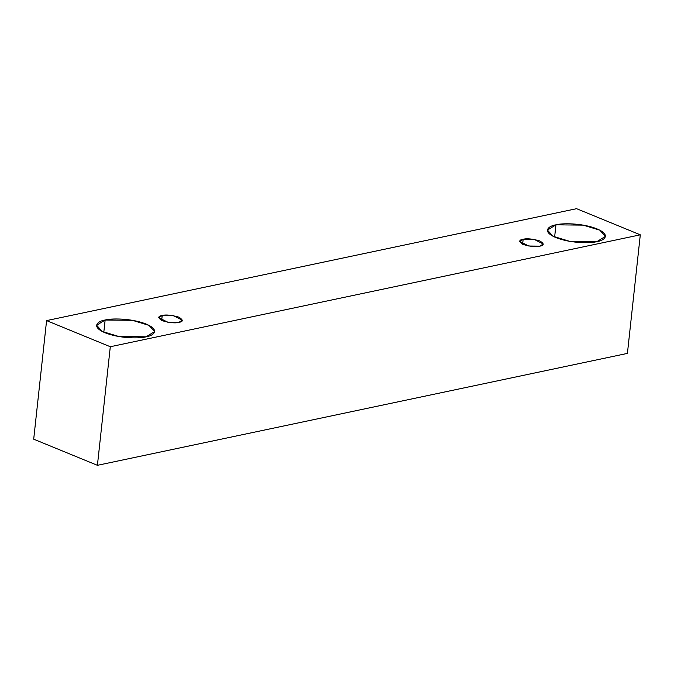 <?xml version="1.0" encoding="UTF-8"?>
<svg xmlns="http://www.w3.org/2000/svg" width="674" height="674" viewBox="0 0 674 674"><rect width="100%" height="100%" fill="white"/><g stroke="black" fill="none" stroke-linecap="round" stroke-linejoin="round"><path stroke-width="1.01" d="M97.418 465.313L627.418 353.395L640.3 234.822L110.3 346.731L97.418 465.313L110.3 346.731L46.582 320.605L576.582 208.687L640.3 234.822L627.418 353.395L97.418 465.313L33.7 439.178L46.582 320.605L33.7 439.178L97.418 465.313M110.3 346.731L640.3 234.822L576.582 208.687L46.582 320.605L110.3 346.731M555.949 224.83C561.139 223.22 581.552 222.723 596.987 228.882C611.866 235.159 603.744 240.694 596.911 241.629C591.721 243.23 571.308 243.727 555.873 237.568C540.995 231.292 549.116 225.756 555.949 224.83L547.423 230.078L553.059 236.271L569.682 241.334L596.911 241.629L605.437 236.38L599.801 230.179L583.179 225.124L555.949 224.83L554.626 237.029L555.949 224.83M105.144 320.015C110.334 318.414 130.748 317.917 146.182 324.076C161.061 330.353 152.939 335.888 146.106 336.815C140.908 338.424 120.503 338.921 105.06 332.762C90.181 326.486 98.303 320.95 105.144 320.015L96.618 325.264L102.254 331.465L118.877 336.52L146.106 336.815L154.624 331.566L148.996 325.373L132.365 320.31L105.144 320.015L103.813 332.223L105.144 320.015M162.207 315.508C165.694 314.48 171.263 315.028 178.93 317.159C183.336 319.982 183.328 321.709 178.896 322.349C175.409 323.385 169.831 322.829 162.173 320.698C157.758 317.884 157.775 316.148 162.207 315.508L158.735 317.648L167.801 322.231L178.896 322.349L182.368 320.217L173.302 315.626L162.207 315.508L161.667 320.479L162.207 315.508M523.159 239.295C526.647 238.259 532.216 238.815 539.874 240.947C544.289 243.761 544.28 245.496 539.849 246.136C536.361 247.164 530.783 246.617 523.125 244.485C518.71 241.663 518.719 239.936 523.159 239.295L519.688 241.427L528.753 246.018L539.849 246.136L543.32 243.996L534.246 239.413L523.159 239.295L522.62 244.266L523.159 239.295"/></g></svg>
